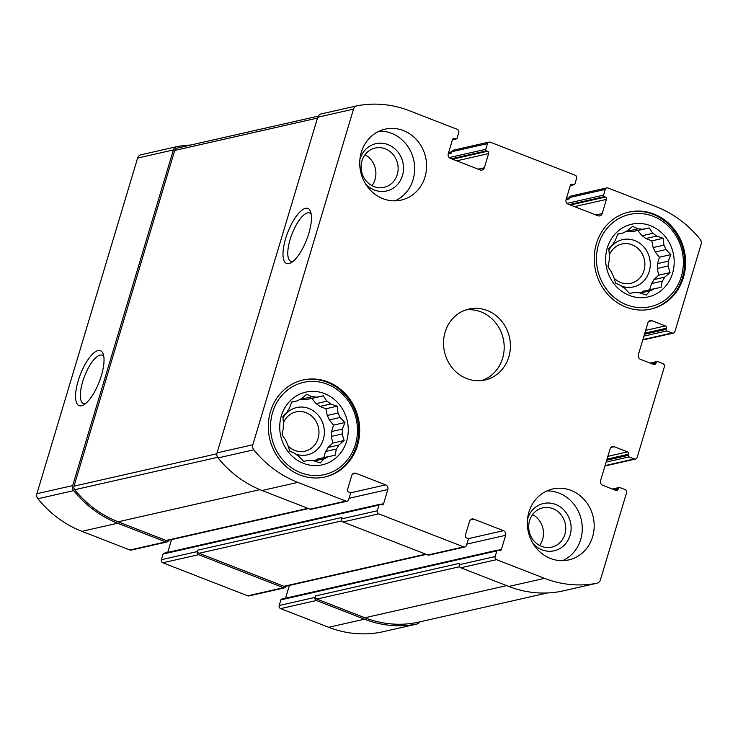 <?xml version="1.0" encoding="UTF-8"?>
<svg xmlns="http://www.w3.org/2000/svg" width="738" height="738" viewBox="0 0 738 738"><rect width="100%" height="100%" fill="white"/><g stroke="black" fill="none" stroke-linecap="round" stroke-linejoin="round"><path stroke-width="1.11" d="M316.51 397.173L305.753 399.609A32.131 29.4 77.2 0 0 301.252 399.184L312.017 396.749A32.131 29.4 77.2 0 1 316.51 397.173L323.309 395.836L326.888 401.204L316.132 403.649A32.131 29.4 77.2 0 1 319.914 406.444L330.67 404.009A32.131 29.4 77.2 0 0 326.888 401.204M329.296 419.904L340.052 417.468A32.131 29.4 77.2 0 0 337.995 413.049L327.229 415.485A32.131 29.4 77.2 0 1 329.296 419.904L333.521 425.125L331.593 431.527L342.358 429.092A32.131 29.4 77.2 0 1 342.137 433.953L344.12 440.512L338.807 445.051L328.05 447.486A32.131 29.4 77.2 0 1 325.615 451.481L336.371 449.045A32.131 29.4 77.2 0 0 338.807 445.051M331.593 431.527A32.131 29.4 77.2 0 1 331.38 436.389L342.137 433.953M314.287 460.964L324.296 458.695A32.131 29.4 77.2 0 0 328.299 456.637L317.543 459.073A32.131 29.4 77.2 0 1 314.084 460.899M291.768 402.136L297.359 400.863L291.861 401.906L289.287 408.455A32.131 29.4 77.2 0 0 286.851 412.45L282.848 416.684L283.521 423.547A32.131 29.4 77.2 0 0 283.3 428.409L282.036 434.664L285.606 440.032A32.131 29.4 77.2 0 0 287.672 444.451L289.656 451.019L294.988 453.492A32.131 29.4 77.2 0 0 298.77 456.287L303.65 461.361L309.148 460.327A32.131 29.4 77.2 0 0 313.65 460.752L320.292 462.929L324.296 458.695M312.017 396.749L306.676 394.276L301.362 398.806A32.131 29.4 77.2 0 0 297.359 400.863M324.471 393.585A37.278 34.114 77.2 0 0 280.505 434.94A37.278 34.114 77.2 0 0 337.026 456.923A37.278 34.114 77.2 0 0 324.471 393.585M336.371 449.045L335.098 455.3L328.299 456.637M340.052 417.468L344.932 422.542L342.358 429.092M330.67 404.009L337.312 406.186L337.995 413.049M642.429 229.269L631.673 231.704A32.131 29.4 77.2 0 0 627.171 231.28L637.936 228.845A32.131 29.4 77.2 0 1 642.429 229.269L649.228 227.931L652.807 233.3L642.051 235.736A32.131 29.4 77.2 0 1 645.833 238.54L656.589 236.095A32.131 29.4 77.2 0 0 652.807 233.3M655.215 251.999L665.971 249.555A32.131 29.4 77.2 0 0 663.914 245.136L653.148 247.581A32.131 29.4 77.2 0 1 655.215 251.999L659.44 257.221L657.521 263.623L668.277 261.187A32.131 29.4 77.2 0 1 668.056 266.04L670.039 272.608L664.726 277.137L653.969 279.582A32.131 29.4 77.2 0 1 651.534 283.576L662.29 281.132A32.131 29.4 77.2 0 0 664.726 277.137M657.521 263.623A32.131 29.4 77.2 0 1 657.3 268.484L668.056 266.04M640.206 293.06L650.215 290.79A32.131 29.4 77.2 0 0 654.219 288.724L643.462 291.169A32.131 29.4 77.2 0 1 640.012 292.995M617.688 234.223L623.278 232.959L617.78 233.992L615.206 240.551A32.131 29.4 77.2 0 0 612.771 244.546L608.767 248.78L609.44 255.643A32.131 29.4 77.2 0 0 609.228 260.496L607.955 266.759L611.525 272.128A32.131 29.4 77.2 0 0 613.592 276.547L615.575 283.106L620.907 285.588A32.131 29.4 77.2 0 0 624.689 288.383L629.569 293.456L635.067 292.414A32.131 29.4 77.2 0 0 639.569 292.838L646.211 295.025L650.215 290.79M637.936 228.845L632.595 226.363L627.282 230.893A32.131 29.4 77.2 0 0 623.278 232.959M650.39 225.68A37.278 34.114 77.2 0 0 606.424 267.036A37.278 34.114 77.2 0 0 662.945 289.019A37.278 34.114 77.2 0 0 650.39 225.68M662.29 281.132L661.017 287.396L654.219 288.724M665.971 249.555L670.851 254.628L668.277 261.187M656.589 236.095L663.231 238.282L663.914 245.136M168.568 540.299L168.522 540.447A2.426 2.223 -102.8 0 1 166.936 541.987L131.152 550.105A2.426 2.223 -102.8 0 1 129.934 550.004L81.909 531.332A109.722 100.396 -102.8 0 1 37.896 498.759A5.157 4.714 -102.8 0 1 36.9 493.704L137.6 158.07A5.157 4.714 -102.8 0 1 141.096 154.768L176.631 146.714M381.242 632.115A5.157 4.714 -102.8 0 1 380.983 632.171A109.722 100.396 -102.8 0 1 328.659 627.291L280.643 608.61A2.426 2.223 -102.8 0 1 279.195 605.52L280.901 599.846A1.208 1.107 -102.8 0 1 281.695 599.072L497.615 550.133A1.208 1.107 -102.8 0 1 498.224 550.179L499.285 550.594A1.817 1.661 -102.8 0 0 501.388 549.515L505.641 535.327L466.859 544.118M285.541 598.204L289.37 585.428M286.372 586.11L286.326 586.258A2.426 2.223 -102.8 0 1 284.739 587.799L248.955 595.917A2.426 2.223 -102.8 0 1 247.737 595.815L162.83 562.799A2.426 2.223 -102.8 0 1 161.391 559.708L163.089 554.035A1.208 1.107 -102.8 0 1 163.882 553.26L379.812 504.322A1.208 1.107 -102.8 0 1 380.411 504.368L381.481 504.783A1.817 1.661 -102.8 0 0 383.575 503.703L387.837 489.515L349.056 498.307M167.729 552.393L171.567 539.616M387.837 489.515A3.635 3.33 -102.8 0 0 385.67 484.866L355.956 473.316A3.635 3.33 -102.8 0 0 351.749 475.484L347.497 489.663A1.817 1.661 -102.8 0 0 348.576 491.988L349.637 492.403A1.208 1.107 -102.8 0 1 350.356 493.953L348.659 499.626A2.426 2.223 -102.8 0 1 345.854 501.065L297.829 482.394A109.722 100.396 -102.8 0 1 253.817 449.82A5.157 4.714 -102.8 0 1 252.82 444.765L353.52 109.132A5.157 4.714 -102.8 0 1 357.017 105.829A109.722 100.396 -102.8 0 1 409.341 110.709L457.357 129.39A2.426 2.223 -102.8 0 1 458.805 132.48L457.099 138.154A1.208 1.107 -102.8 0 1 455.697 138.882L454.636 138.467A1.817 1.661 -102.8 0 0 452.532 139.547L448.28 153.735A3.635 3.33 -102.8 0 0 450.438 158.384L480.161 169.934A3.635 3.33 -102.8 0 0 484.368 167.766L488.621 153.587A1.817 1.661 -102.8 0 0 487.541 151.262L486.48 150.847A1.208 1.107 -102.8 0 1 485.761 149.297L487.458 143.624A2.426 2.223 -102.8 0 1 490.263 142.185L575.17 175.201A2.426 2.223 -102.8 0 1 576.609 178.292L574.911 183.965A1.208 1.107 -102.8 0 1 573.509 184.694L570.742 184.666M572.448 184.279A1.817 1.661 -102.8 0 0 570.345 185.358L566.083 199.546A3.635 3.33 -102.8 0 0 568.251 204.195L597.965 215.745A3.635 3.33 -102.8 0 0 602.171 213.577L606.424 199.398A1.817 1.661 -102.8 0 0 605.345 197.074L604.284 196.659A1.208 1.107 -102.8 0 1 603.564 195.109L605.261 189.435A2.426 2.223 -102.8 0 1 608.066 187.996L656.091 206.668A109.722 100.396 -102.8 0 1 700.104 239.241A5.157 4.714 -102.8 0 1 701.1 244.296L674.929 331.537A2.426 2.223 -102.8 0 1 672.124 332.976L666.82 330.919A1.208 1.107 -102.8 0 1 666.091 329.369L666.432 328.235A1.817 1.661 -102.8 0 0 665.353 325.91L652.088 320.753A3.635 3.33 -102.8 0 0 647.881 322.921L638.352 354.701A3.635 3.33 -102.8 0 0 640.51 359.341L653.776 364.498A1.817 1.661 -102.8 0 0 655.879 363.419L656.22 362.284A1.208 1.107 -102.8 0 1 657.623 361.555L662.927 363.622A2.426 2.223 -102.8 0 1 664.375 366.721L637.134 457.505A2.426 2.223 -102.8 0 1 634.329 458.953L629.025 456.887A1.208 1.107 -102.8 0 1 628.306 455.346L628.638 454.211L607.023 459.11M505.641 535.327A3.635 3.33 -102.8 0 0 503.482 530.677L473.759 519.128A3.635 3.33 -102.8 0 0 469.562 521.296L465.3 535.474A1.817 1.661 -102.8 0 0 466.379 537.799L467.44 538.214A1.208 1.107 -102.8 0 1 468.169 539.764L466.462 545.437A2.426 2.223 -102.8 0 1 463.658 546.876L378.751 513.86A2.426 2.223 -102.8 0 1 377.312 510.77L379.018 505.087A1.208 1.107 -102.8 0 1 379.812 504.322M378.751 513.86L342.967 521.969L427.874 554.994A2.426 2.223 -102.8 0 0 429.092 555.087L464.875 546.978M628.638 454.211A1.817 1.661 -102.8 0 0 627.558 451.887L614.293 446.73A3.635 3.33 -102.8 0 0 610.086 448.898L600.557 480.669A3.635 3.33 -102.8 0 0 602.715 485.309L615.981 490.475A1.817 1.661 -102.8 0 0 618.084 489.386L618.426 488.252A1.208 1.107 -102.8 0 1 619.828 487.532L625.132 489.598A2.426 2.223 -102.8 0 1 626.58 492.689L600.4 579.93A5.157 4.714 -102.8 0 1 596.904 583.232A109.722 100.396 -102.8 0 1 544.589 578.352L496.563 559.672A2.426 2.223 -102.8 0 1 495.115 556.581L496.822 550.908A1.208 1.107 -102.8 0 1 497.615 550.133M496.563 559.672L460.77 567.78L508.796 586.461A109.722 100.396 -102.8 0 0 561.111 591.341A5.157 4.714 -102.8 0 0 561.369 591.286M300.043 475.014A49.714 45.479 -102.8 0 1 268.328 424.913A49.714 45.479 -102.8 0 1 303.014 380.005A49.714 45.479 -102.8 0 1 327.958 381.952A49.714 45.479 -102.8 0 1 359.674 432.053A49.714 45.479 -102.8 0 1 324.988 476.969A49.714 45.479 -102.8 0 1 300.043 475.014M550.539 558.491A36.374 33.284 -102.8 0 1 527.338 521.831A36.374 33.284 -102.8 0 1 552.716 488.971A36.374 33.284 -102.8 0 1 570.972 490.392A36.374 33.284 -102.8 0 1 594.173 527.052A36.374 33.284 -102.8 0 1 568.795 559.911A36.374 33.284 -102.8 0 1 550.539 558.491M625.962 307.109A49.714 45.479 -102.8 0 1 594.247 257.009A49.714 45.479 -102.8 0 1 628.933 212.092A49.714 45.479 -102.8 0 1 653.877 214.048A49.714 45.479 -102.8 0 1 685.593 264.149A49.714 45.479 -102.8 0 1 650.907 309.056A49.714 45.479 -102.8 0 1 625.962 307.109M382.948 198.67A36.374 33.284 -102.8 0 1 359.747 162.009A36.374 33.284 -102.8 0 1 385.125 129.15A36.374 33.284 -102.8 0 1 403.382 130.571A36.374 33.284 -102.8 0 1 426.582 167.231A36.374 33.284 -102.8 0 1 401.204 200.09A36.374 33.284 -102.8 0 1 382.948 198.67M466.748 378.576A36.374 33.284 -102.8 0 1 443.538 341.915A36.374 33.284 -102.8 0 1 468.916 309.056A36.374 33.284 -102.8 0 1 487.172 310.486A36.374 33.284 -102.8 0 1 510.382 347.146A36.374 33.284 -102.8 0 1 485.004 380.005A36.374 33.284 -102.8 0 1 466.748 378.576M347.072 501.167L311.279 509.275A2.426 2.223 -102.8 0 1 310.061 509.183L262.036 490.502A109.722 100.396 -102.8 0 1 218.033 457.929A5.157 4.714 -102.8 0 1 217.037 452.883L317.727 117.241A5.157 4.714 -102.8 0 1 321.233 113.938L356.758 105.885M342.967 521.969A2.426 2.223 -102.8 0 1 341.528 518.879L341.952 517.458L197.609 550.179L197.175 551.59L161.391 559.708M460.77 567.78A2.426 2.223 -102.8 0 1 459.331 564.69L459.756 563.269L315.412 595.99L314.988 597.402L279.195 605.52M566.055 199.647L569.053 198.965L569.478 197.553A2.426 2.223 -102.8 0 1 571.064 196.013L606.848 187.895M448.252 153.836L451.241 153.153L451.674 151.742A2.426 2.223 -102.8 0 1 453.261 150.201L489.045 142.083M166.936 541.987A2.426 2.223 -102.8 0 1 165.718 541.895L129.934 550.004M308.521 508.574L167.36 540.567A2.426 2.223 -102.8 0 1 166.142 540.474L118.117 521.803A108.514 99.289 -102.8 0 1 74.713 489.728A3.635 3.33 -102.8 0 1 74.003 486.157L174.721 150.432A3.635 3.33 -102.8 0 1 177.203 148.098L318.207 116.143L177.102 148.117M165.718 541.895L117.693 523.224A109.722 100.396 -102.8 0 1 73.689 490.641A5.157 4.714 -102.8 0 1 72.684 485.595L173.384 149.952A5.157 4.714 -102.8 0 1 176.889 146.659A109.722 100.396 -102.8 0 1 190.69 145.035M284.739 587.799A2.426 2.223 -102.8 0 1 283.521 587.706L198.623 554.69A2.426 2.223 -102.8 0 1 197.175 551.59M426.324 554.386L285.172 586.387A2.426 2.223 -102.8 0 1 283.955 586.286L199.048 553.269A2.426 2.223 -102.8 0 1 197.609 550.179M419.793 621.866A5.157 4.714 -102.8 0 1 416.767 624.062A109.722 100.396 -102.8 0 1 364.452 619.173L316.427 600.501A2.426 2.223 -102.8 0 1 314.988 597.402M416.647 622.577A3.635 3.33 -102.8 0 1 416.453 622.614A108.514 99.289 -102.8 0 1 364.876 617.761L316.851 599.081A2.426 2.223 -102.8 0 1 315.412 595.99M308.835 233.356A29.492 10.129 111.2 0 1 290.726 262.913A29.492 10.129 111.2 0 1 287.783 232.313A29.492 10.129 111.2 0 1 310.624 211.741A29.492 10.129 111.2 0 1 308.835 233.356M101.392 375.568A29.492 10.129 111.2 0 1 83.293 405.125A29.492 10.129 111.2 0 1 80.35 374.526A29.492 10.129 111.2 0 1 103.191 353.954A29.492 10.129 111.2 0 1 101.392 375.568M481.859 380.54A36.374 33.284 77.2 0 0 504.192 346.814A36.374 33.284 77.2 0 0 480.973 311.888A36.374 33.284 77.2 0 0 465.853 309.923M371.998 185.653A20.147 18.432 77.2 0 0 364.996 154.777M395.107 200.837A36.374 33.284 77.2 0 0 414.618 166.594A36.374 33.284 77.2 0 0 391.444 133.274A36.374 33.284 77.2 0 0 379.295 131.106M385.282 148.827A20.147 18.432 77.2 0 0 375.162 148.043A20.147 18.432 77.2 0 0 361.638 171.769A20.147 18.432 77.2 0 0 384.074 187.341A20.147 18.432 77.2 0 0 398.133 169.14A20.147 18.432 77.2 0 0 385.282 148.827M365.421 183.679A24.253 22.186 77.2 0 0 400.245 180.718A24.253 22.186 77.2 0 0 388.04 144.63A24.253 22.186 77.2 0 0 359.913 159.38M614.025 278.078A20.147 18.432 77.2 0 0 630.833 283.3A20.147 18.432 77.2 0 0 644.892 265.09A20.147 18.432 77.2 0 0 632.032 244.785A20.147 18.432 77.2 0 0 621.922 244.001A20.147 18.432 77.2 0 0 609.367 255.007M608.084 266.049A20.147 18.432 77.2 0 0 608.306 267.313M621.534 286.113A24.253 22.186 77.2 0 0 649.274 271.344A24.253 22.186 77.2 0 0 634.8 240.579A24.253 22.186 77.2 0 0 608.868 250.071M615.437 282.709A24.253 22.186 77.2 0 0 616.839 283.715M651.534 283.576L649.68 289.757M657.3 268.484L658.628 275.191L653.969 279.582M645.833 238.54L651.82 240.865L653.148 247.581M631.673 231.704L637.817 230.524L642.051 235.736M650.427 309.167A49.714 45.479 77.2 0 0 684.643 264.093A49.714 45.479 77.2 0 0 652.927 214.26A49.714 45.479 77.2 0 0 628.453 212.212M653.204 216.317A47.287 43.265 77.2 0 0 597.439 268.77A47.287 43.265 77.2 0 0 669.126 296.648A47.287 43.265 77.2 0 0 653.204 216.317M539.589 545.465A20.147 18.432 77.2 0 0 532.596 514.589M562.697 560.659A36.374 33.284 77.2 0 0 582.208 526.406A36.374 33.284 77.2 0 0 559.044 493.095A36.374 33.284 77.2 0 0 546.886 490.927M552.873 508.648A20.147 18.432 77.2 0 0 542.762 507.864A20.147 18.432 77.2 0 0 529.238 531.581A20.147 18.432 77.2 0 0 551.664 547.162A20.147 18.432 77.2 0 0 565.723 528.962A20.147 18.432 77.2 0 0 552.873 508.648M533.02 543.5A24.253 22.186 77.2 0 0 567.836 540.539A24.253 22.186 77.2 0 0 555.64 504.451A24.253 22.186 77.2 0 0 527.513 519.201M288.106 445.983A20.147 18.432 77.2 0 0 304.914 451.204A20.147 18.432 77.2 0 0 318.973 433.003A20.147 18.432 77.2 0 0 306.113 412.699A20.147 18.432 77.2 0 0 296.003 411.905A20.147 18.432 77.2 0 0 283.447 422.911M282.165 433.953A20.147 18.432 77.2 0 0 282.386 435.217M295.615 454.018A24.253 22.186 77.2 0 0 323.355 439.258A24.253 22.186 77.2 0 0 308.881 408.492A24.253 22.186 77.2 0 0 282.949 417.985M289.517 450.614A24.253 22.186 77.2 0 0 290.92 451.619M325.615 451.481L323.761 457.661M331.38 436.389L332.709 443.104L328.05 447.486M319.914 406.444L325.901 408.769L327.229 415.485M305.753 399.609L311.897 398.428L316.132 403.649M324.508 477.071A49.714 45.479 77.2 0 0 358.723 432.007A49.714 45.479 77.2 0 0 327.008 382.173A49.714 45.479 77.2 0 0 302.534 380.116M327.275 384.221A47.287 43.265 77.2 0 0 271.519 436.675A47.287 43.265 77.2 0 0 343.207 464.553A47.287 43.265 77.2 0 0 327.275 384.221M658.628 275.191L670.039 272.608M659.44 257.221L670.851 254.628M651.82 240.865L663.231 238.282M637.817 230.524L649.228 227.931M332.709 443.104L344.12 440.512M333.521 425.125L344.932 422.542M325.901 408.769L337.312 406.186M311.897 398.428L323.309 395.836M85.368 403.751A25.968 8.911 111.2 0 1 83.468 403.594A25.968 8.911 111.2 0 1 84.566 376.168A25.968 8.911 111.2 0 1 102.287 355.199A25.968 8.911 111.2 0 1 103.79 356.371M292.801 261.538A25.968 8.911 111.2 0 1 290.901 261.39A25.968 8.911 111.2 0 1 292.008 233.955A25.968 8.911 111.2 0 1 309.72 212.987A25.968 8.911 111.2 0 1 311.224 214.158M463.658 546.876L427.874 554.994M544.589 578.352L508.796 586.461M198.623 554.69L162.83 562.799M283.521 587.706L247.737 595.815M316.427 600.501L280.643 608.61M364.452 619.173L328.659 627.291M341.768 520.927L199.048 553.269M425.725 554.155L283.955 586.286M459.571 566.738L316.851 599.081M506.646 585.621L364.876 617.761M596.904 583.232L561.111 591.341M345.854 501.065L310.061 509.183M297.829 482.394L262.036 490.502M253.817 449.82L218.033 457.929M252.82 444.765L217.037 452.883M353.52 109.132L317.727 117.241M317.478 118.071L174.721 150.432M216.843 453.778L74.003 486.157M217.618 457.329L74.713 489.728M259.933 489.654L118.117 521.803M307.912 508.344L166.142 540.474M416.555 622.595L547.31 592.965L416.453 622.614M173.384 149.952L137.6 158.07M72.684 485.595L36.9 493.704M73.689 490.641L37.896 498.759M117.693 523.224L81.909 531.332M416.767 624.062L380.983 632.171M455.697 138.882L452.523 139.602M454.636 138.467L452.929 138.855M484.368 167.766L478.187 169.168M488.621 153.587L456.702 160.819M487.541 151.262L452.532 159.196M486.48 150.847L451.471 158.781M485.761 149.297L449.23 157.581M487.458 143.624L451.674 151.742M573.509 184.694L570.326 185.413M602.171 213.577L595.99 214.979M606.424 199.398L574.515 206.631M605.345 197.074L570.345 205.007M604.284 196.659L569.284 204.592M603.564 195.109L567.042 203.393M605.261 189.435L569.478 197.553M666.82 330.919L643.923 336.104M672.124 332.976L642.872 339.609M666.091 329.369L644.477 334.268M666.432 328.235L644.818 333.133M665.353 325.91L645.649 330.375M652.088 320.753L648.674 321.528M655.879 363.419L652.789 364.111M656.22 362.284L651.073 363.447M629.025 456.887L606.129 462.08M634.329 458.953L605.077 465.586M628.306 455.346L606.682 460.244M627.558 451.887L607.854 456.352M614.293 446.73L610.88 447.496M618.084 489.386L614.994 490.087M618.426 488.252L613.278 489.423M496.822 550.908L280.901 599.846M495.115 556.581L459.331 564.69M501.388 549.515L498.298 550.207M503.482 530.677L468.03 538.712M473.759 519.128L470.355 519.903M355.956 473.316L352.543 474.091M385.67 484.866L350.227 492.901M383.575 503.703L380.494 504.395M379.018 505.087L163.089 554.035M377.312 510.77L341.528 518.879M597.033 583.205L561.24 591.313M356.888 105.857L321.104 113.966M176.76 146.687L140.967 154.796M416.896 624.034L381.112 632.143M456.305 138.928L452.459 139.796M451.628 151.89L448.63 152.572M574.118 184.74L570.271 185.607M569.432 197.701L566.433 198.384M657.014 361.509L650.113 363.078M619.219 487.486L612.319 489.045M673.342 333.078L642.752 340.006M635.547 459.045L604.966 465.982"/></g></svg>
